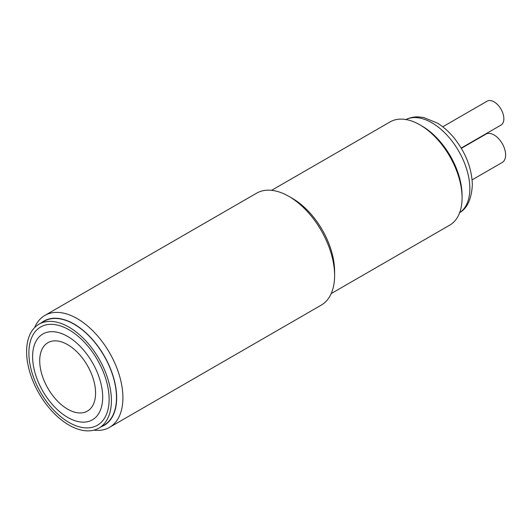 <?xml version="1.0" encoding="UTF-8"?>
<svg xmlns="http://www.w3.org/2000/svg" width="532" height="532" viewBox="0 0 532 532"><rect width="100%" height="100%" fill="white"/><g stroke="black" fill="none" stroke-linecap="round" stroke-linejoin="round"><path stroke-width="0.8" d="M102.683 397.138A49.556 28.608 -120 0 0 81.057 347.27A49.556 28.608 -120 0 0 42.866 333.996A49.556 28.608 -120 0 0 32.605 356.679A49.556 28.608 60 0 0 54.237 406.548A49.556 28.608 60 0 0 92.422 419.828A49.556 28.608 60 0 1 67.644 417.374A49.556 28.608 -120 0 1 35.272 373.703A49.556 28.608 -120 0 1 42.866 333.996A49.556 28.608 -120 0 1 67.644 336.45A49.556 28.608 60 0 1 100.016 380.114A49.556 28.608 60 0 1 92.422 419.828A49.556 28.608 60 0 0 102.683 397.138M109.127 399.286A56.738 32.758 60 0 1 69.007 422.448A56.738 32.758 60 0 1 28.888 352.962A56.738 32.758 -120 0 1 69.007 329.8A56.738 32.758 -120 0 1 109.127 399.286M111.407 400.609A59.97 34.627 -120 0 0 85.233 340.254A59.97 34.627 -120 0 0 39.022 324.188A59.97 34.627 -120 0 0 26.6 351.645A59.97 34.627 60 0 0 52.774 411.994A59.97 34.627 60 0 0 98.992 428.061A59.97 34.627 60 0 0 111.407 400.609M98.992 428.061L104.066 425.128A59.97 34.627 60 0 0 116.488 397.677A59.97 34.627 -120 0 0 90.314 337.321A59.97 34.627 -120 0 0 44.096 321.255L39.022 324.188M331.203 293.578L449.726 225.149A59.611 34.414 -120 0 0 462.075 197.857L462.075 195.517A56.738 32.758 -120 0 0 421.956 126.024L419.921 124.854A59.611 34.414 -120 0 0 390.116 121.901L271.593 190.33M462.075 197.857L462.075 197.857A59.611 34.414 -120 0 0 419.921 124.854M288.903 196.394L292.454 198.443A59.611 34.414 60 0 1 334.608 271.453L334.608 275.556A64.638 37.32 60 0 0 288.903 196.394A64.638 37.32 60 0 0 256.584 193.189L44.888 315.41A64.638 37.32 60 0 1 94.696 332.726A64.638 37.32 60 0 1 122.912 397.776A64.638 37.32 -120 0 1 109.525 427.369L321.222 305.149A64.638 37.32 -120 0 0 334.608 275.556M93.845 430.149A64.638 37.32 -120 0 0 109.525 427.369M34.633 327.599A64.638 37.32 60 0 1 44.888 315.41M41.35 322.844A60.222 34.766 60 0 1 88.565 335.313A60.222 34.766 60 0 1 116.668 397.776A60.222 34.766 -120 0 1 101.319 426.717M67.644 344.656A39.501 22.803 -120 0 0 47.893 342.701A39.501 22.803 -120 0 0 41.842 374.355A39.501 22.803 -120 0 0 67.644 409.161A39.501 22.803 60 0 0 87.394 411.116A39.501 22.803 -120 0 0 95.574 393.035A39.501 22.803 60 0 0 78.33 353.281A39.501 22.803 60 0 0 47.893 342.701A39.501 22.803 60 0 0 39.714 360.782A39.501 22.803 -120 0 0 56.957 400.536A39.501 22.803 -120 0 0 87.394 411.116A39.501 22.803 60 0 0 93.452 379.469A39.501 22.803 60 0 0 67.644 344.656M472.117 179.849L502.241 162.46A16.339 9.436 -120 0 0 504.742 149.366A16.339 9.436 -120 0 0 494.068 134.968A16.339 9.436 60 0 0 485.902 134.157L461.344 148.335M461.191 148.069L500.984 125.1A13.825 7.98 60 0 0 503.099 114.021A13.825 7.98 60 0 0 494.068 101.838A13.825 7.98 -120 0 0 487.159 101.153L442.737 126.796M405.983 119.54A53.759 31.036 60 0 1 447.04 135.195A53.759 31.036 60 0 1 469.849 188.594A53.759 31.036 60 0 1 459.701 212.594M405.63 119.72C409.56 117.705 413.803 116.761 418.345 116.894L423.791 117.532L437.45 123.118C443.223 126.689 448.556 131.384 453.45 137.196C465.527 152.072 471.831 167.979 472.356 184.917C471.478 199.267 467.149 208.564 459.369 212.807M462.075 195.517L462.075 197.738"/></g></svg>
